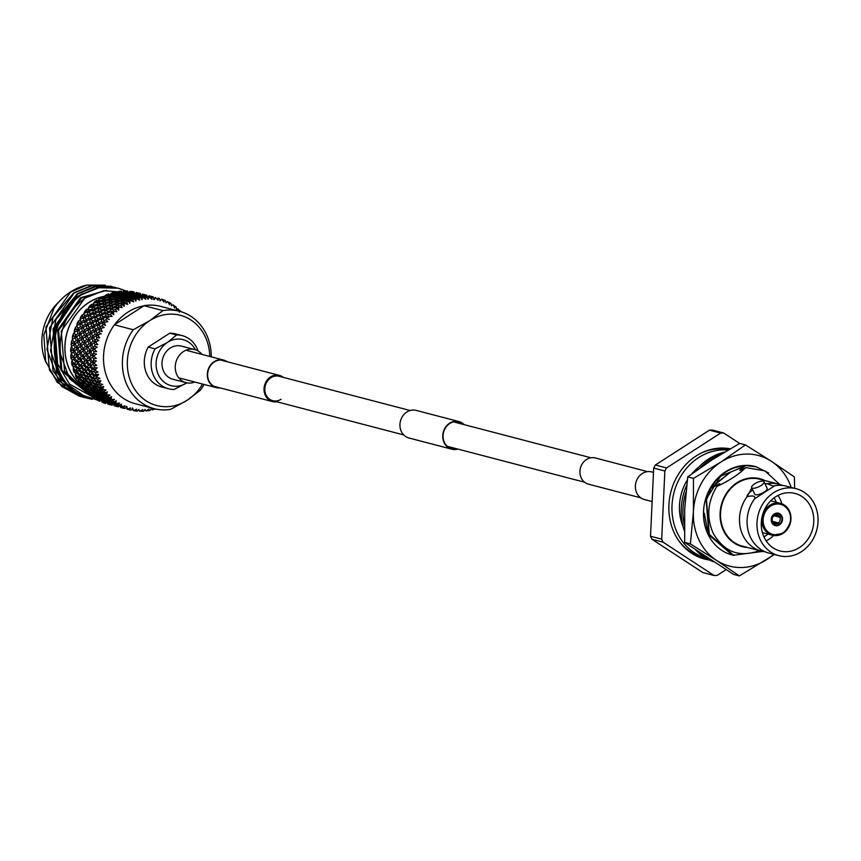 <?xml version="1.0" encoding="UTF-8"?>
<svg xmlns="http://www.w3.org/2000/svg" width="861" height="861" viewBox="0 0 861 861"><rect width="100%" height="100%" fill="white"/><g stroke="black" fill="none" stroke-linecap="round" stroke-linejoin="round"><path stroke-width="1.29" d="M647.569 471.634L595.317 457.966A13.539 11.85 104.6 0 0 586.459 459.526A13.539 11.85 104.6 0 0 579.98 473.152A13.539 11.85 104.6 0 0 588.472 484.162L640.724 497.819M283.312 377.366A13.539 11.85 104.6 0 0 279.405 375.396A13.539 11.85 104.6 0 0 270.548 376.957A13.539 11.85 104.6 0 0 264.069 390.582A13.539 11.85 104.6 0 0 272.56 401.592A13.539 11.85 104.6 0 0 276.93 401.796M410.094 410.503L279.168 376.289A12.624 11.053 104.6 0 0 270.914 377.731A12.624 11.053 104.6 0 0 264.876 390.442A12.624 11.053 104.6 0 0 272.786 400.709A12.624 11.053 104.6 0 0 281.041 399.267M201.958 354.409A17.102 14.971 104.6 0 0 194.694 349.577L181.423 346.1A17.102 14.971 104.6 0 0 170.23 348.07A17.102 14.971 104.6 0 0 162.04 365.29A17.102 14.971 104.6 0 0 172.77 379.206L186.041 382.671A17.102 14.971 104.6 0 0 194.747 382.015M194.694 349.577A17.102 14.971 104.6 0 0 183.501 351.536A17.102 14.971 104.6 0 0 175.31 368.756A17.102 14.971 104.6 0 0 186.041 382.671M457.083 448.882A13.905 12.172 -75.4 0 1 451.821 448.829A13.905 12.172 -75.4 0 1 444.394 442.436A13.905 12.172 -75.4 0 1 445.901 427.25A13.905 12.172 -75.4 0 1 458.859 421.922A13.905 12.172 -75.4 0 1 463.466 424.451M457.783 449.065A14.271 12.484 -75.4 0 1 451.734 449.184L408.921 437.991A14.271 12.484 -75.4 0 1 401.301 431.426A14.271 12.484 -75.4 0 1 402.851 415.852A14.271 12.484 -75.4 0 1 416.143 410.385L458.945 421.567A14.271 12.484 -75.4 0 1 464.165 424.634M451.734 449.184A14.271 12.484 -75.4 0 1 444.104 442.619A14.271 12.484 -75.4 0 1 445.654 427.045A14.271 12.484 -75.4 0 1 458.945 421.567M219.168 387.644A13.905 12.172 -75.4 0 1 216.391 387.289A13.905 12.172 -75.4 0 1 208.954 380.896A13.905 12.172 -75.4 0 1 210.461 365.721A13.905 12.172 -75.4 0 1 223.419 360.393A13.905 12.172 -75.4 0 1 226.012 361.448M220.298 387.934A14.271 12.484 -75.4 0 1 216.294 387.644A14.271 12.484 -75.4 0 1 208.663 381.079A14.271 12.484 -75.4 0 1 210.213 365.505A14.271 12.484 -75.4 0 1 223.516 360.038A14.271 12.484 -75.4 0 1 227.143 361.738M652.132 501.565L644.362 499.531A14.271 12.484 -75.4 0 1 636.731 492.966A14.271 12.484 -75.4 0 1 638.281 477.392A14.271 12.484 -75.4 0 1 651.583 471.914L653.477 472.42M159.059 298.38A57.622 50.433 104.6 0 0 157.972 298.11L159.059 298.38A57.622 50.433 104.6 0 1 159.403 298.466L160.221 300.823L161.674 299.144A57.622 50.433 104.6 0 1 161.793 299.187L163.913 302.039L164.02 299.994A57.622 50.433 104.6 0 1 165.387 300.554L165.979 302.889L167.54 301.554A57.622 50.433 104.6 0 1 167.658 301.608L169.466 304.633L169.768 302.728A57.622 50.433 104.6 0 1 171.038 303.481L171.404 305.763L173.05 304.783A57.622 50.433 104.6 0 1 173.158 304.859L174.654 308.001L175.106 306.279A57.622 50.433 104.6 0 1 176.279 307.216L176.419 309.411L178.109 308.798A57.622 50.433 104.6 0 1 178.216 308.895L179.368 312.102L179.971 310.584A57.622 50.433 104.6 0 1 181.014 311.682L181.014 311.714M155.658 297.626A57.622 50.433 104.6 0 0 155.529 297.605L158.069 300.285L157.972 298.11M153.183 297.26A57.622 50.433 104.6 0 0 151.719 297.11L149.201 296.69L153.161 297.099L154.237 299.606L155.497 297.508M149.34 296.97A57.622 50.433 104.6 0 0 149.211 296.959L152.02 299.37L151.719 297.11M146.822 296.948A57.622 50.433 104.6 0 0 145.337 297.002L142.818 296.765L142.818 296.119L146.822 296.615L148.114 299.241L149.201 296.69M142.948 297.196A57.622 50.433 104.6 0 0 142.818 297.217L145.864 299.327L145.337 297.002M140.429 297.54A57.622 50.433 104.6 0 0 138.955 297.809L136.436 297.745L136.425 296.819L140.429 297.023L141.947 299.757L142.818 296.765M136.576 298.336A57.622 50.433 104.6 0 0 136.447 298.369L139.708 300.155L138.955 297.809M134.101 299.025A57.622 50.433 104.6 0 0 132.648 299.488L130.162 299.596L130.108 298.401L134.079 298.336L135.834 301.135L136.447 298.369M130.334 300.349A57.622 50.433 104.6 0 0 130.215 300.392L133.649 301.845L132.648 299.488M127.934 301.372A57.622 50.433 104.6 0 0 126.535 302.039L124.102 302.319L123.973 300.855L127.869 300.511L129.882 303.341L130.162 299.596M124.318 303.212A57.622 50.433 104.6 0 0 124.199 303.276L127.762 304.353L126.535 302.039M122.025 304.557A57.622 50.433 104.6 0 0 120.701 305.407L118.334 305.838L118.097 304.127L121.907 303.535L122.025 304.557L124.167 306.365L124.199 303.276M118.614 306.871A57.622 50.433 104.6 0 0 118.506 306.957L122.165 307.657L120.701 305.407M116.472 308.529A57.622 50.433 104.6 0 0 115.245 309.551L112.963 310.121L112.597 308.184L116.278 307.355L116.472 308.529L118.786 310.143L118.506 306.957M113.318 311.284A57.622 50.433 104.6 0 0 113.221 311.381L116.935 311.693L115.245 309.551M111.37 313.21A57.622 50.433 104.6 0 0 110.251 314.394L108.066 315.094L107.539 312.941L111.08 311.908L111.37 313.21L113.835 314.609L113.221 311.381M108.518 316.364A57.622 50.433 104.6 0 0 108.432 316.482L112.145 316.396L110.251 314.394M106.775 318.538A57.622 50.433 104.6 0 0 105.795 319.861L103.729 320.679L103.019 318.344L106.377 317.117L106.775 318.538L109.315 319.517M107.539 312.941L108.432 316.482M104.289 322.046A57.622 50.433 104.6 0 0 104.203 322.175L107.894 321.713L105.795 319.861M102.782 324.436A57.622 50.433 104.6 0 0 101.953 325.867L100.016 326.782L99.101 324.296L102.265 322.907L102.782 324.436L105.483 325.361L104.203 322.175M100.683 328.235A57.622 50.433 104.6 0 0 100.619 328.364L104.224 327.535L101.953 325.867M99.456 330.796A57.622 50.433 104.6 0 0 98.778 332.324L96.981 333.315L95.851 330.71L98.8 329.182L99.456 330.796L102.222 331.463L100.619 328.364M97.777 334.832A57.622 50.433 104.6 0 0 97.723 334.972L101.211 333.788L98.778 332.324M96.83 337.523A57.622 50.433 104.6 0 0 96.324 339.126L94.667 340.17L93.311 337.469L96.034 335.844L96.83 337.523L99.65 337.932L97.723 334.972M95.603 341.731A57.622 50.433 104.6 0 0 95.571 341.882L98.886 340.353L96.324 339.126M94.958 344.518A57.622 50.433 104.6 0 0 94.635 346.154L93.128 347.241L91.524 344.486L94.01 342.786L94.958 344.518L97.799 344.658L95.571 341.882M94.204 348.823A57.622 50.433 104.6 0 0 94.183 348.974L97.304 347.155L94.635 346.154M93.871 351.654A57.622 50.433 104.6 0 0 93.731 353.322L92.385 354.409L90.523 351.632L92.762 349.91L93.871 351.654L96.69 351.536L94.183 348.974M93.591 356.002A57.622 50.433 104.6 0 0 93.591 356.153L96.486 354.065L93.731 353.322M93.569 358.833A57.622 50.433 104.6 0 0 93.623 360.49L92.439 361.577L90.33 358.811L92.31 357.089L93.569 358.833L96.357 358.467L93.591 356.153M93.784 363.159A57.622 50.433 104.6 0 0 93.795 363.299L96.432 360.974L93.623 360.49M94.086 365.947A57.622 50.433 104.6 0 0 94.312 367.572L93.289 368.616L90.932 365.903L92.654 364.225L94.086 365.947L96.798 365.322L93.795 363.299M94.775 370.165A57.622 50.433 104.6 0 0 94.807 370.305L97.153 367.787L94.312 367.572M95.388 372.867A57.622 50.433 104.6 0 0 95.797 374.427L94.925 375.418L92.331 372.791L93.806 371.188L95.388 372.867L98.014 372.017L94.807 370.305M96.561 376.914A57.622 50.433 104.6 0 0 96.604 377.053L98.638 374.384L95.797 374.427M97.465 379.486A57.622 50.433 104.6 0 0 98.057 380.971L97.325 381.886L94.495 379.378L95.743 377.882L97.465 379.486L99.962 378.42L96.604 377.053M99.09 383.317A57.622 50.433 104.6 0 0 99.123 383.382A57.622 50.433 104.6 0 0 99.155 383.436L100.855 380.67L98.057 380.971M143.852 305.827A50.207 43.943 104.6 0 0 114.621 324.672L144.067 305.687A50.304 44.029 -75.4 0 1 160.684 306.365L179.54 311.295A50.304 44.029 -75.4 0 1 211.279 356.841M75.467 373.986L76.016 373.179L75.424 373.287L75.639 376.128A57.622 50.433 104.6 0 0 76.209 377.387A57.622 50.433 104.6 0 0 76.812 378.625L78.814 379.131L78.749 382.166L80.762 383.662L80.213 384.458L82.279 384.587L82.548 387.654L84.679 389.032L84.26 389.71L86.358 389.473L86.111 390.388L87.445 387.945L86.681 390.281L90.071 392.315L89.512 393.251L86.068 391.271L86.681 390.281M73.163 367.787L74.649 366.183L77.167 368.831L75.768 370.413L73.163 367.787L73.928 366.829L73.314 366.894L73.25 369.66A57.622 50.433 104.6 0 0 74.121 372.329L76.016 373.179L75.337 374.374L76.575 372.878L79.341 375.418L78.168 376.881L75.337 374.374M71.872 360.845L71.614 362.847A57.622 50.433 104.6 0 0 72.184 365.634L73.928 366.829L73.293 367.572M71.226 353.925L70.774 355.808A57.622 50.433 104.6 0 0 71.022 358.671L72.572 360.178M71.355 346.908L70.742 348.64A57.622 50.433 104.6 0 0 70.656 351.546L71.99 353.344M72.281 339.901L71.506 341.473A57.622 50.433 104.6 0 0 71.097 344.368L71.452 345.864M73.971 333.024L73.056 334.402A57.622 50.433 104.6 0 0 72.335 337.243L72.485 338.868M76.392 326.394L75.37 327.546A57.622 50.433 104.6 0 0 74.347 330.29L74.283 332.023M80.46 320.066L78.416 321.024A57.622 50.433 104.6 0 0 77.103 323.618L76.823 325.436M84.238 314.33L82.139 314.932A57.622 50.433 104.6 0 0 80.557 317.343L80.051 319.194M88.382 307.937L91.912 306.893L92.385 308.981L88.909 310.089L88.382 307.937L88.597 309.121L86.498 309.357A57.622 50.433 104.6 0 0 84.658 311.542L83.926 313.415M93.44 303.169L97.121 302.351L97.444 304.224L93.806 305.117L93.44 303.169L93.462 304.525L91.395 304.396A57.622 50.433 104.6 0 0 89.35 306.322L88.091 308.776L89.544 312.489L87.219 312.102L87.865 314.383L84.572 315.675L83.861 313.339L87.219 312.102M98.94 299.122L102.75 298.53L102.943 300.166L99.176 300.833L98.94 299.122L98.767 300.618L96.776 300.123A57.622 50.433 104.6 0 0 94.549 301.759L92.999 304.148L95.926 314.157L93.601 313.77L94.247 316.052L90.954 317.343L90.244 315.008L93.601 313.77M104.805 295.84L108.712 295.506L108.809 296.884L104.945 297.303L104.805 295.84L104.429 297.465L102.545 296.604A57.622 50.433 104.6 0 0 100.167 297.938L98.348 300.22L102.308 315.826L99.994 315.449L100.629 317.72L97.336 319.011L96.636 316.676L99.994 315.449M110.951 293.397L114.922 293.321L114.954 294.44L111.004 294.591L110.951 293.397L110.348 295.097L108.615 293.902A57.622 50.433 104.6 0 0 106.129 294.892L104.041 297.034L107.754 314.136L105.462 313.598L106.021 315.783L102.631 316.977L102.018 314.739L105.462 313.598M110.326 294.839L112.963 310.121M117.268 291.804L121.272 292.019L121.272 292.848L117.279 292.729L117.268 291.804L116.439 293.569L114.89 292.062A57.622 50.433 104.6 0 0 112.328 292.697L114.9 292.697L116.579 295.065L118.334 305.838M116.418 293.375L116.579 295.065L114.922 293.321M123.661 291.115L127.665 291.599L127.665 292.159L123.661 291.761L123.661 291.115L122.606 292.901L121.272 291.093A57.622 50.433 104.6 0 0 118.678 291.384L121.272 291.556L122.714 293.967L123.919 304.794L124.102 302.319M122.585 292.762L122.714 293.967L121.272 292.019M130.022 291.319L134.025 292.363L130.022 291.319L128.741 293.095L127.654 291.04A57.622 50.433 104.6 0 0 125.071 290.953L127.665 291.309L128.881 293.73L129.882 303.341M128.719 293.031L129.236 292.331L128.526 292.643L128.881 293.73L127.665 291.599M134.37 292.944L133.961 291.901A57.622 50.433 104.6 0 0 131.41 291.427L133.972 291.965L134.52 293.31M79.46 383.306A49.389 43.233 -75.4 0 1 88.78 302.62A49.389 43.233 -75.4 0 1 102.05 296.873M102.846 296.69A49.389 43.233 -75.4 0 1 104.708 296.313M129.021 292.622L128.3 292.213M125.867 290.964L118.28 288.187L99.445 287.509L81.311 294.849C59.646 311.058 51.208 333.132 55.997 361.093A57.17 50.035 -75.4 0 0 78.028 393.649L97.293 400.053M118.28 288.187L97.304 287.746L80.88 294.742C47.409 314.513 44.438 374.772 78.028 393.649M116.267 287.703L95.883 286.584L77.738 293.924L53.081 328.837L56.568 371.93L68.998 388.44L86.423 398.03L92.321 399.321M114.707 287.262L94.118 286.724L77.307 293.805L55.857 319.668L50.551 350.825L60.7 379.583L87.585 398.342M112.705 286.767L92.31 285.648L74.175 292.988L49.518 327.901L53.005 370.994L65.425 387.504L82.85 397.093L85.583 397.793M111.144 286.326L91.137 285.669L73.745 292.88L52.995 317.182L46.957 349.544L58.688 380.734L84.012 397.416M80.45 396.48L57.246 382.338L45.665 361.222L43.846 334.918L54.049 308.077A57.17 50.035 104.6 0 1 70.408 292.008A57.17 50.035 104.6 0 1 86.896 285.088L70.602 292.062L45.945 326.976L49.432 370.069L61.863 386.578L79.287 396.157L82.021 396.867M80.008 396.372L81.806 396.803M86.896 285.088L105.322 285.163M104.73 296.206A49.507 43.33 104.6 0 0 102.62 296.625M102.427 296.668A49.507 43.33 104.6 0 0 88.737 302.534A49.507 43.33 104.6 0 0 79.686 383.662M122.94 292.191L103.611 290.706L84.862 298.186C66.652 311.714 58.516 330.344 60.453 354.097L69.483 378.582L88.457 393.918M195.425 349.792A23.785 20.815 104.6 0 0 167.551 342.366A23.785 20.815 104.6 0 0 158.37 374.718A23.785 20.815 104.6 0 0 186.643 382.941L174.148 389.441A27.444 24.022 -75.4 0 1 168.444 388.752A27.444 24.022 -75.4 0 1 155.055 348.866L167.551 342.366L176.613 334.972L169.768 333.185A27.444 24.022 -75.4 0 1 175.472 333.864L182.328 335.661A27.444 24.022 -75.4 0 1 198.084 350.997M176.613 334.972A27.444 24.022 -75.4 0 1 182.328 335.661M209.75 356.443A46.645 40.833 104.6 0 0 149.814 320.626L162.933 310.617L144.067 305.687M162.933 310.617A50.304 44.029 -75.4 0 1 179.54 311.295M204.068 384.447A50.304 44.029 -75.4 0 1 200.376 390.194L187.257 400.204A46.645 40.833 104.6 0 0 202.539 384.049M154.097 408.641A50.304 44.029 -75.4 0 1 133.272 329.741L149.814 320.626A46.645 40.833 104.6 0 0 131.808 384.092A46.645 40.833 104.6 0 0 187.257 400.204L170.715 409.319A50.304 44.029 -75.4 0 1 154.097 408.641L135.242 403.712A50.304 44.029 -75.4 0 1 114.405 324.812L114.621 324.672M71.614 362.847L73.174 364.59L72.184 365.634M75.779 361.943L74.132 363.6L71.775 360.899L73.497 359.22L75.779 361.943L78.964 361.857L76.79 360.942L74.563 358.208L76.414 356.497L78.566 359.252L76.79 360.942M81.558 356.519L79.653 358.23L77.555 355.475L79.535 353.753L81.558 356.519L84.776 356.691L82.731 355.496L80.751 352.719L82.85 350.997L84.755 353.774L82.731 355.496M88.134 351.008L85.992 352.741L84.141 349.964L86.369 348.242L88.134 351.008L91.352 351.439L87.736 347.209L90.082 345.498L91.74 348.264L89.458 349.986M91.74 348.264L94.936 348.813L93.128 347.241M89.135 343.862L86.746 345.562L85.142 342.818L87.618 341.117L89.135 343.862L92.31 344.54L90.082 345.498M85.347 346.596L83.076 348.318L81.354 345.541L83.7 343.83L85.347 346.596L88.543 347.144L86.369 348.242M84.755 353.774L87.962 354.065L85.992 352.741M81.752 349.34L79.599 351.073L77.748 348.296L79.976 346.574L81.752 349.34L84.97 349.76L82.85 350.997M78.362 352.095L76.338 353.828L74.369 351.051L76.468 349.329L78.362 352.095L81.58 352.397L79.535 353.753M78.566 359.252L81.773 359.285L79.653 358.23M75.165 354.85L73.271 356.562L71.172 353.806L73.142 352.084L75.165 354.85L78.383 355.012L76.414 356.497M70.774 355.808L72.173 357.584L75.391 357.616L73.497 359.22M73.174 364.59L76.349 364.375L74.132 363.6M72.173 357.584L71.022 358.671M93.128 341.16L90.609 342.85L89.124 340.117L91.729 338.448L93.128 341.16L96.271 341.968L94.667 340.17M90.922 336.845L88.285 338.491L86.929 335.801L89.641 334.176L90.922 336.845L94.032 337.77L91.729 338.448M92.31 344.54L90.609 342.85M86.746 339.492L84.227 341.182L82.742 338.448L85.347 336.78L86.746 339.492L89.888 340.299L87.618 341.117M88.543 347.144L86.746 345.562M82.753 342.194L80.353 343.894L78.749 341.139L81.225 339.449L82.753 342.194L85.928 342.872L83.7 343.83M84.97 349.76L83.076 348.318M78.964 344.917L76.683 346.639L74.961 343.873L77.318 342.161L78.964 344.917L82.15 345.476L79.976 346.574M81.58 352.397L79.599 351.073M75.37 347.672L73.217 349.405L71.366 346.628L73.594 344.906L75.37 347.672L78.577 348.092L76.468 349.329M78.383 355.012L76.338 353.828M70.742 348.64L71.98 350.427L75.187 350.728L73.142 352.084M75.391 357.616L73.271 356.562M71.98 350.427L70.656 351.546M95.291 334.262L92.536 335.876L91.288 333.218L94.129 331.636L95.291 334.262L98.358 335.316L96.981 333.315M93.462 330.086L90.588 331.646L89.469 329.042L92.407 327.514L93.462 330.086L96.475 331.259L94.129 331.636M94.032 337.77L92.536 335.876M88.909 332.594L86.154 334.208L84.905 331.55L87.747 329.967L88.909 332.594L91.976 333.648L89.641 334.176M89.888 340.299L88.285 338.491M84.539 335.177L81.892 336.823L80.536 334.133L83.248 332.507L84.539 335.177L87.65 336.102L85.347 336.78M85.928 342.872L84.227 341.182M80.353 337.824L77.834 339.503L76.36 336.78L78.954 335.112L80.353 337.824L83.495 338.631L81.225 339.449M82.15 345.476L80.353 343.894M76.371 340.525L73.971 342.226L72.367 339.471L74.842 337.781L76.371 340.525L79.535 341.204L77.318 342.161M78.577 348.092L76.683 346.639M71.506 341.473L72.572 343.248L75.768 343.808L73.594 344.906M75.187 350.728L73.217 349.405M72.572 343.248L71.097 344.368M98.197 327.664L95.205 329.16L94.193 326.62L97.25 325.146L98.197 327.664L101.157 328.956L100.016 326.782M96.712 323.671L93.623 325.114L92.719 322.627L95.872 321.228L96.712 323.671L99.618 325.071L97.25 325.146M96.475 331.259L95.205 329.16M91.815 325.996L88.823 327.492L87.811 324.941L90.868 323.478L91.815 325.996L94.775 327.277L92.407 327.514M91.976 333.648L90.588 331.646M87.079 328.418L84.195 329.978L83.076 327.363L86.014 325.835L87.079 328.418L90.093 329.591L87.747 329.967M87.65 336.102L86.154 334.208M82.516 330.925L79.761 332.529L78.523 329.881L81.354 328.299L82.516 330.925L85.583 331.969L83.248 332.507M83.495 338.631L81.892 336.823M78.157 333.508L75.51 335.155L74.154 332.464L76.866 330.839L78.157 333.508L81.257 334.434L78.954 335.112M79.535 341.204L77.834 339.503M73.056 334.402L73.971 336.156L77.113 336.963L74.842 337.781M75.768 343.808L73.971 342.226M73.971 336.156L72.335 337.243M101.792 321.465L98.595 322.832L97.788 320.421L101.049 319.108L101.792 321.465L104.622 322.983L103.729 320.679M100.629 317.72L103.395 319.334L101.049 319.108M99.618 325.071L98.595 322.832M95.41 319.797L92.213 321.164L91.406 318.753L94.667 317.44L95.41 319.797L98.24 321.314L95.872 321.228M94.775 327.277L93.623 325.114M90.33 322.003L87.241 323.445L86.326 320.959L89.49 319.56L90.33 322.003L93.236 323.402L90.868 323.478M90.093 329.591L88.823 327.492M85.422 324.317L82.441 325.824L81.429 323.273L84.475 321.81L85.422 324.317L88.382 325.609L86.014 325.835M85.583 331.969L84.195 329.978M80.686 326.739L77.813 328.31L76.694 325.695L79.632 324.166L80.686 326.739L83.711 327.912L81.354 328.299M81.257 334.434L79.761 332.529M75.37 327.546L76.134 329.257L79.201 330.301L76.866 330.839M77.113 336.963L75.51 335.155M76.134 329.257L74.347 330.29M106.021 315.783L108.701 317.494L107.991 314.803M106.377 317.117L108.701 317.494L108.486 316.697M103.395 319.334L102.631 316.977M98.24 321.314L97.336 319.011M94.247 316.052L97.013 317.666L94.667 317.44M93.236 323.402L92.213 321.164M89.017 318.129L85.82 319.496L85.024 317.085L88.274 315.772L89.017 318.129L91.847 319.646L89.49 319.56M88.382 325.609L87.241 323.445M83.947 320.335L80.848 321.777L79.944 319.291L83.108 317.892L83.947 320.335L86.843 321.734L84.475 321.81M83.711 327.912L82.441 325.824M78.416 321.024L79.04 322.649L81.999 323.94L79.632 324.166M79.201 330.301L77.813 328.31M79.04 322.649L77.103 323.618M99.628 314.114L96.249 315.309L95.636 313.07L99.08 311.93L99.628 314.114L102.308 315.826M102.018 314.739L101.157 311.273L104.687 310.24L105.15 312.317L101.684 313.426L101.544 312.887M110.821 310.692L107.259 311.693L106.818 309.648L110.423 308.712L110.821 310.692L113.329 312.586L113.835 314.609M112.597 308.184L112.63 309.54L110.423 308.712M106.818 309.648L106.936 310.918L104.687 310.24M105.15 312.317L107.754 314.136L107.259 311.693M101.157 311.273L101.372 312.468L99.08 311.93M97.013 317.666L96.249 315.309M91.847 319.646L90.954 317.343M87.865 314.383L90.62 315.998L88.274 315.772M86.843 321.734L85.82 319.496M82.139 314.932L82.634 316.461L85.465 317.978L83.108 317.892M81.999 323.94L80.848 321.777M82.634 316.461L80.557 317.343M93.246 312.446L89.856 313.641L89.253 311.402L92.687 310.261L93.246 312.446L95.915 314.125M98.767 310.649L95.216 311.434L95.356 311.994L94.764 309.605L98.294 308.561L98.767 310.649L101.372 312.468L100.425 307.98L104.041 307.043L104.429 309.024L100.877 310.025M110.208 307.56L106.57 308.453L106.215 306.516L109.885 305.687L110.208 307.56L112.63 309.54L112.102 305.224L115.848 304.514L116.106 306.268L112.404 307.054M118.097 304.127L117.935 305.633L115.848 304.514M116.106 306.268L118.431 308.335L118.786 310.143M112.102 305.224L112.038 306.656L109.885 305.687M106.215 306.516L106.247 307.872L104.041 307.043M104.429 309.024L106.936 310.918L106.57 308.453M100.425 307.98L100.554 309.25L98.294 308.561M94.764 309.605L94.979 310.789L92.687 310.261M95.636 313.07L95.356 311.994M90.62 315.998L89.856 313.641M85.465 317.978L84.572 315.675M86.498 309.357L86.864 310.778L84.658 311.542M89.253 311.402L88.834 309.809M98.036 307.355L94.484 308.356L94.043 306.312L97.648 305.375L98.036 307.355L100.554 309.25L99.822 304.848L103.503 304.019L103.826 305.892L100.188 306.785M109.724 304.6L106.011 305.386L105.72 303.556L109.465 302.846L109.724 304.6L112.038 306.656L111.715 302.459L115.514 301.867L115.708 303.502L111.952 304.17M121.799 302.598L117.979 303.147L117.796 301.554L121.659 301.092L124.167 306.365M123.973 300.855L123.586 302.469L121.659 301.092M117.796 301.554L117.526 303.115L115.514 301.867M115.708 303.502L117.935 305.633L117.979 303.147M111.715 302.459L111.553 303.965L109.465 302.846M105.72 303.556L105.645 304.988L103.503 304.019M103.826 305.892L106.247 307.872L106.011 305.386M99.822 304.848L99.854 306.204L97.648 305.375M94.043 306.312L94.172 307.581L91.912 306.893M92.385 308.981L94.979 310.789L94.484 308.356M86.864 310.778L89.544 312.489M91.395 304.396L91.653 305.687L89.35 306.322M103.331 302.932L99.628 303.718L99.338 301.888L103.072 301.178L103.331 302.932L105.645 304.988L105.322 300.79L109.132 300.198L109.325 301.834L105.559 302.502M115.417 300.93L111.596 301.479L111.413 299.886L115.277 299.424L115.417 300.93L117.526 303.115L117.591 299.187L121.476 298.842L121.584 300.231L117.709 300.64M127.815 299.736L123.909 300.015L123.812 298.681L127.751 298.476L127.815 299.736L129.72 302.017L127.869 300.511M130.108 298.401L129.516 300.102L127.751 298.476M123.812 298.681L123.327 300.349L121.476 298.842M121.584 300.231L123.586 302.469L123.909 300.015M117.591 299.187L117.204 300.801L115.277 299.424M111.413 299.886L111.144 301.447L109.132 300.198M109.325 301.834L111.553 303.965L111.596 301.479M105.322 300.79L105.16 302.297L103.072 301.178M99.338 301.888L99.263 303.32L97.121 302.351M97.444 304.224L99.854 306.204L99.628 303.718M91.653 305.687L94.172 307.581L93.806 305.117M96.776 300.123L96.949 301.264L94.549 301.759M109.024 299.262L105.203 299.8L105.031 298.218L108.884 297.755L109.024 299.262L111.144 301.447L111.198 297.508L115.094 297.174L115.202 298.563L111.327 298.971M121.433 298.057L117.526 298.347L117.43 297.013L121.369 296.808L121.433 298.057L123.327 300.349L123.726 296.733L127.686 296.658L127.719 297.777L123.78 297.928M134.058 297.712L130.086 297.723L130.054 296.658L134.047 296.733L135.737 300.069L136.436 297.745M136.425 296.819L135.597 298.573L135.834 301.135M136.425 295.517L140.429 295.872L140.429 296.561L136.425 296.302L136.425 295.517L135.597 298.573L134.047 296.733M130.054 296.658L129.344 298.401L127.686 296.658M127.719 297.777L129.516 300.102L130.086 297.723M123.726 296.733L123.123 298.433L121.369 296.808M117.43 297.013L116.945 298.681L115.094 297.174M115.202 298.563L117.204 300.801L117.526 298.347M111.198 297.508L110.821 299.133L108.884 297.755M105.031 298.218L104.762 299.779L102.75 298.53M102.943 300.166L105.16 302.297L105.203 299.8M96.949 301.264L99.263 303.32L99.176 300.833M93.375 304.105L93.375 303.556M102.545 296.604L102.642 297.594L100.167 297.938M115.04 296.388L111.134 296.679L111.047 295.345L114.976 295.14L115.04 296.388L116.945 298.681L117.333 295.065L121.304 294.989L121.336 296.109L117.387 296.259M127.676 296.044L123.704 296.055L123.672 294.989L127.665 295.065L129.344 298.401L130.043 295.151L134.036 295.355L134.036 296.195L130.054 296.066M142.818 296.119L141.764 297.906L141.947 299.757M142.818 295.269L146.822 296.324L142.818 295.269L141.764 297.906L140.429 295.872M140.429 296.561L141.871 298.971L140.429 297.023M134.036 296.195L135.597 298.573L136.425 296.302M136.436 294.451L140.429 294.936L140.429 295.495L136.425 295.097L136.436 294.451L135.489 297.303L134.036 295.355M130.043 295.151L129.215 296.905L127.665 295.065M123.672 294.989L122.962 296.733L121.304 294.989M121.336 296.109L123.123 298.433L123.704 296.055M117.333 295.065L116.741 296.765L114.976 295.14M111.047 295.345L110.563 297.013L108.712 295.506M108.809 296.884L110.821 299.133L111.134 296.679M102.642 297.594L104.762 299.779L104.945 297.303M98.714 300.252L98.789 299.65M108.615 293.902L108.658 294.72L106.129 294.892M121.283 294.365L117.311 294.387L117.29 293.321L121.272 293.397L122.962 296.733L123.65 293.472L127.654 293.687L127.654 294.527L123.661 294.397M134.036 294.892L130.043 294.634L130.043 293.849L134.047 294.204L135.489 297.303L136.425 295.097M149.19 296.324L147.898 298.11L148.114 299.241M149.136 295.936L153.14 296.98L149.136 295.936L147.898 298.11L146.811 295.904M146.822 296.324L148.038 298.735L146.822 296.615M140.429 295.495L141.764 297.906L142.818 295.775M142.808 294.656L146.8 295.7L142.808 294.656L141.645 297.067L140.429 294.936M136.436 293.601L140.429 294.656L136.436 293.601L135.381 296.238L134.047 294.204M130.043 293.849L129.096 295.635L127.654 293.687M127.654 294.527L129.215 296.905L130.043 294.634M123.65 293.472L122.832 295.237L121.272 293.397M117.29 293.321L116.579 295.065L117.279 292.729M114.954 294.44L116.741 296.765L117.311 294.387M108.658 294.72L110.563 297.013L111.004 294.591M104.385 297.153L104.547 296.507M114.89 292.062L114.9 292.697M127.654 293.224L123.65 292.966L123.661 292.18L127.654 292.536L129.096 295.635L130.043 292.783L134.047 293.267L134.047 293.827L130.043 293.429M153.086 296.841L153.689 298.336M155.378 297.422L153.538 299.23M146.8 295.7L147.898 298.11L149.168 296.152M153.043 296.808L149.104 295.84L147.737 297.702L146.768 295.431M140.429 294.656L141.645 297.067L142.818 295.022M142.754 294.258L146.747 295.312L142.754 294.258L141.516 296.442L140.429 294.236M134.047 293.827L135.381 296.238L136.436 294.107M136.415 292.988L140.418 294.031L136.415 292.988L135.263 295.398L134.047 293.267M130.043 292.783L128.989 294.57L127.654 292.536M123.661 292.18L122.714 293.967L123.661 291.761M121.272 292.848L122.832 295.237L123.65 292.966M134.047 292.977L130.043 292.439L134.036 292.568L135.263 295.398L136.425 293.343M140.386 293.762L141.355 296.033L142.722 294.171L146.661 295.14L147.371 296.819M149.104 295.84L153.021 296.797M164.02 299.994L161.588 299.219L160.049 300.866L161.664 299.154M159.963 300.866L161.588 299.219M148.996 295.753L147.005 297.691M140.418 294.031L141.516 296.442L142.786 294.484M136.361 292.589L140.365 293.633L136.361 292.589L135.134 294.774L134.036 292.568M130.043 291.933L128.881 293.73L130.043 291.675M127.665 292.159L128.989 294.57L130.043 292.439M134.004 292.094L134.973 294.365L136.339 292.503L140.268 293.472L140.903 294.979M142.722 294.171L146.639 295.129M169.768 302.728L167.4 301.802M142.603 294.085L140.795 295.861M134.025 292.363L135.134 294.774L136.404 292.815M136.339 292.503L140.257 293.461M175.106 306.279L172.824 305.192M136.264 292.417L135.328 293.483M179.971 310.584L177.786 309.347M152.386 409.276L154.883 409.244A57.622 50.433 104.6 0 0 155.626 409.007M146.036 410.579L148.555 410.719A57.622 50.433 104.6 0 0 150.029 410.46L151.202 408.609L152.397 409.933A57.622 50.433 104.6 0 0 152.537 409.901L154.001 408.62M139.643 410.998L142.162 411.31A57.622 50.433 104.6 0 0 143.647 411.257L145.046 409.438L146.036 411.063A57.622 50.433 104.6 0 0 146.166 411.052L148.975 409.007L148.555 410.719M135.801 410.998L136.684 409.169L133.455 410.654A57.622 50.433 104.6 0 1 133.326 410.632L132.723 408.34L133.304 410.503L135.801 410.998A57.622 50.433 104.6 0 0 137.265 411.16L138.901 409.395L139.643 411.3A57.622 50.433 104.6 0 0 139.773 411.3L142.808 409.524L142.162 411.31M127.18 409.083L127.191 409.072A57.622 50.433 104.6 0 0 127.31 409.115L126.804 406.844L127.116 409.126L129.581 409.793A57.622 50.433 104.6 0 0 129.914 409.89L127.03 409.126L126.545 406.866L127.03 409.104M129.914 409.89A57.622 50.433 104.6 0 0 131.001 410.159L132.852 408.491L133.326 410.632M126.201 406.338L126.793 408.405M120.788 407.404L124.791 408.458L120.788 407.404L120.411 405.176L120.734 407.457L124.651 408.501L120.658 407.468L120.163 405.197L120.605 407.425M126.976 406.747L124.867 408.383L121.197 406.866L123.597 407.705A57.622 50.433 104.6 0 0 124.953 408.265L124.694 408.512M121.014 407.145L120.744 404.95L120.917 407.264M124.791 408.458L125.34 408.006M119.819 404.692L120.454 406.898M114.405 405.735L118.409 406.79L114.405 405.735L114.029 403.508L114.341 405.779L118.269 406.833L114.265 405.8L113.77 403.529L114.212 405.757M119.098 406.22L118.312 406.844M118.624 406.521L114.804 405.197L118.624 406.521L120.744 404.95L118.732 406.36L115.159 404.584L118.732 406.36M119.216 405.531L115.309 404.304L115.611 403.777L117.935 404.778A57.622 50.433 104.6 0 0 119.216 405.531L121.444 404.143L121.326 406.65A57.622 50.433 104.6 0 0 121.444 406.715L121.326 406.65M115.309 404.304L115.245 402.216L115.159 404.584M118.926 406.037L121.143 404.519L119.066 405.811M114.922 404.993L114.761 402.851L114.804 405.197M114.631 405.477L114.352 403.282L114.535 405.596M120.594 405.068L118.484 406.715M113.415 402.991L114.061 405.197M108.023 404.067L112.016 405.111L108.023 404.067L107.647 401.839L107.959 404.11L111.876 405.165L107.873 404.121L107.55 402.722M112.242 404.853L108.238 403.809L112.242 404.853L114.352 403.282L112.339 404.692L108.777 402.916L112.339 404.692M112.92 403.68L108.927 402.636L109.218 402.109L112.92 403.68L115.245 402.216L113.092 403.378L109.422 401.753L109.777 401.097L113.426 402.797L113.092 403.378M113.878 401.979L110.025 400.666L110.466 399.891L112.705 401.054A57.622 50.433 104.6 0 0 113.878 401.979L116.267 400.763L115.815 403.4A57.622 50.433 104.6 0 0 115.934 403.475L115.815 403.4M110.025 400.666L110.143 398.708L109.777 401.097M113.426 402.797L115.837 401.387L113.63 402.41M109.422 401.753L109.444 399.719L109.218 402.109M108.927 402.636L108.863 400.548L108.777 402.916M112.543 404.369L114.761 402.851L112.673 404.143M108.54 403.325L108.368 401.183L108.411 403.529M108.238 403.809L107.969 401.613L108.152 403.927M114.222 403.389L112.091 405.047M105.569 403.497A57.622 50.433 104.6 0 1 103.126 402.69L105.699 403.4L102.028 401.861L106.172 403.002M106.151 402.7L102.158 401.656L106.151 402.7L108.368 401.183L106.28 402.464L102.534 400.968L102.836 400.44L106.28 402.464M107.033 401.129L106.71 401.71L103.029 400.085L103.395 399.429L107.033 401.129L109.444 399.719L107.248 400.742L103.643 398.998L104.073 398.223L107.636 400.042L107.248 400.742M108.368 398.772L107.894 399.59L104.364 397.728L104.891 396.846L108.368 398.772L110.961 397.513L108.669 398.256L105.225 396.286L105.838 395.285L107.969 396.577A57.622 50.433 104.6 0 0 109.013 397.674L108.669 398.256M105.225 396.286L105.516 394.478L104.891 396.846M104.364 397.728L104.579 395.845L104.073 398.223M107.636 400.042L110.143 398.708L107.894 399.59M103.643 398.998L103.761 397.039L103.395 399.429M103.029 400.085L103.062 398.051L102.836 400.44M106.538 402.012L108.863 400.548L106.71 401.71M102.534 400.968L102.47 398.88L102.384 401.248M102.158 401.656L101.985 399.515L102.028 401.861M105.86 403.185L107.969 401.613L105.957 403.023M101.856 402.13L101.576 399.945L101.641 400.849L101.576 399.945L99.628 401.248L101.985 399.515L99.898 400.795L96.152 399.3L96.454 398.772L99.898 400.795M107.819 401.732L105.634 403.454M99.628 401.248A57.622 50.433 104.6 0 1 97.325 400.107L99.768 401.032M100.64 399.461L100.328 400.031L96.647 398.417L97.013 397.76L100.64 399.461L103.062 398.051L100.855 399.073L97.25 397.33L97.691 396.555L101.254 398.374L100.855 399.073M101.975 397.104L101.512 397.922L97.982 396.06L98.509 395.177L101.975 397.104L104.579 395.845L102.287 396.587L98.843 394.618L99.445 393.617L102.836 395.662L102.287 396.587M103.847 394.037L103.191 395.07L99.844 392.993L100.543 391.895L103.847 394.037L106.603 392.95L104.256 393.391L100.995 391.217L101.802 390.022L103.804 391.443A57.622 50.433 104.6 0 0 104.719 392.691L104.256 393.391M100.995 391.217L100.543 391.895M99.844 392.993L100.21 391.281L99.445 393.617M102.836 395.662L105.516 394.478L103.191 395.07M98.843 394.618L99.133 392.81L98.509 395.177M97.982 396.06L98.186 394.177L97.691 396.555M101.254 398.374L103.761 397.039L101.512 397.922M97.25 397.33L97.368 395.371L97.013 397.76M96.647 398.417L96.68 396.383L96.454 398.772M100.156 400.343L102.47 398.88L100.328 400.031M96.152 399.3L96.088 397.212L96.045 398.137L96.088 397.212L94.043 398.169L96.68 396.383L94.473 397.405L90.868 395.662L91.309 394.887L94.861 396.706L94.473 397.405M101.533 399.988L106.603 392.95L105.838 395.285M94.043 398.169A57.622 50.433 104.6 0 1 91.901 396.695L94.258 397.793M95.593 395.436L95.119 396.254L91.6 394.392L92.116 393.509L95.593 395.436L98.186 394.177L95.894 394.919L92.45 392.939L93.063 391.949L96.454 393.994L95.894 394.919M97.454 392.368L96.809 393.402L93.451 391.325L94.161 390.227L97.454 392.368L100.21 391.281L97.863 391.723L94.613 389.549L95.41 388.354L98.606 390.593L97.863 391.723M99.919 388.666L99.08 389.893L95.915 387.622L96.83 386.341L99.919 388.666L102.825 387.762L100.457 387.913L97.401 385.556L98.412 384.189L100.285 385.717A57.622 50.433 104.6 0 0 101.049 387.084L100.457 387.913M97.401 385.556L96.83 386.341M95.915 387.622L95.41 388.354M98.606 390.593L101.437 389.592L99.08 389.893M94.613 389.549L94.161 390.227M93.451 391.325L93.827 389.613L93.063 391.949M96.454 393.994L99.133 392.81L96.809 393.402M92.45 392.939L92.751 391.142L92.116 393.509M91.6 394.392L91.804 392.508L91.309 394.887M94.861 396.706L97.368 395.371L95.119 396.254M90.868 395.662L90.986 393.703L90.835 394.629L90.986 393.703L88.898 394.306L91.804 392.508L89.512 393.251M96.012 397.308L102.825 387.762L101.802 390.022M88.898 394.306A57.622 50.433 104.6 0 1 86.95 392.53L89.21 393.768M91.062 390.7L90.427 391.733L87.069 389.656L87.768 388.559L91.062 390.7L93.827 389.613L91.481 390.055L88.22 387.88L89.027 386.686L92.224 388.924L91.481 390.055M93.537 386.998L92.697 388.225L89.533 385.954L90.448 384.673L93.537 386.998L96.432 386.094L94.064 386.234L91.018 383.888L92.03 382.521L95.011 384.932L94.064 386.234M96.669 382.736L95.603 384.124L92.665 381.692L93.784 380.261L96.669 382.736L99.682 382.047L97.325 381.886M94.495 379.378L93.784 380.261M92.665 381.692L92.03 382.521M95.011 384.932L97.971 384.135L95.603 384.124M91.018 383.888L90.448 384.673M89.533 385.954L89.027 386.686M92.224 388.924L95.054 387.924L92.697 388.225M88.22 387.88L87.768 388.559M87.069 389.656L87.445 387.945L85.099 388.386L81.838 386.212L82.645 385.018L85.842 387.256L85.099 388.386M90.071 392.315L92.751 391.142L90.427 391.733M86.068 391.271L86.218 389.678M90.879 393.854L98.412 384.189M82.548 387.654A57.622 50.433 104.6 0 0 84.26 389.71M87.144 385.33L86.304 386.546L83.151 384.286L84.055 383.005L87.144 385.33L90.05 384.426L87.682 384.566L84.626 382.209L85.637 380.853L88.629 383.263L87.682 384.566M90.276 381.068L89.221 382.456L86.283 380.024L87.402 378.592L90.276 381.068L93.289 380.379L90.943 380.218L88.113 377.71L89.35 376.214L92.105 378.754L90.943 380.218M94.129 376.343L92.837 377.871L90.125 375.299L91.481 373.739L94.129 376.343L97.239 375.891L94.925 375.418M92.331 372.791L91.481 373.739M90.125 375.299L89.35 376.214M92.105 378.754L95.173 378.183L92.837 377.871M88.113 377.71L87.402 378.592M86.283 380.024L85.637 380.853M88.629 383.263L91.589 382.467L89.221 382.456M84.626 382.209L84.055 383.005M83.151 384.286L82.645 385.018M85.842 387.256L88.672 386.255L86.304 386.546M81.838 386.212L83.668 382.758L81.3 382.897L78.243 380.54L79.255 379.184L82.247 381.595L81.3 382.897M84.679 389.032L87.445 387.945L95.743 377.882M78.749 382.166A57.622 50.433 104.6 0 0 80.213 384.458M83.894 379.4L82.839 380.788L79.89 378.356L81.02 376.914L83.894 379.4L86.907 378.711L84.55 378.549L81.72 376.042L82.957 374.546L85.723 377.086L84.55 378.549M87.736 374.675L86.455 376.203L83.732 373.631L85.099 372.07L87.736 374.675L90.846 374.223L88.532 373.749L85.949 371.123L87.424 369.52L89.942 372.167L88.532 373.749M92.342 369.595L90.814 371.22L88.339 368.551L89.942 366.894L92.342 369.595L95.517 369.38L93.289 368.616M90.954 365.925L89.942 366.894M88.339 368.551L87.424 369.52M89.942 372.167L93.085 371.834L90.814 371.22M85.949 371.123L85.099 372.07M83.732 373.631L82.957 374.546M85.723 377.086L88.791 376.515L86.455 376.203M81.72 376.042L81.02 376.914M79.89 378.356L79.255 379.184M82.247 381.595L85.196 380.799L82.839 380.788M78.243 380.54L80.525 377.043L78.168 376.881M80.762 383.662L83.668 382.758L93.806 371.188M82.096 384.835L81.924 385.48M75.639 376.128L77.501 377.731L76.812 378.625M81.343 373.007L80.062 374.524L77.35 371.963L78.706 370.402L81.343 373.007L84.453 372.544L82.15 372.081L79.556 369.455L81.031 367.851L83.56 370.499L82.15 372.081M85.949 367.927L84.432 369.552L81.956 366.883L83.56 365.225L85.949 367.927L89.124 367.712L86.896 366.937L84.55 364.235L86.272 362.556L88.543 365.279L86.896 366.937M91.341 362.589L89.566 364.278L87.338 361.545L89.189 359.833L91.341 362.589L94.549 362.621L92.439 361.577M89.189 359.833L91.158 358.359L87.94 358.187L86.046 359.898L83.947 357.143L85.917 355.421L87.94 358.187M86.272 362.556L88.156 360.953L84.948 360.92L83.183 362.61L80.945 359.876L82.807 358.165L84.948 360.92M88.543 365.279L91.74 365.193L89.566 364.278M83.56 365.225L84.572 364.257M81.031 367.851L81.956 366.883M83.56 370.499L86.703 370.165L84.432 369.552M78.706 370.402L79.556 369.455M76.575 372.878L77.35 371.963M79.341 375.418L82.398 374.847L80.062 374.524M77.501 377.731L80.525 377.043L89.673 367.173M78.588 379.41L78.362 379.981M107.647 401.839L110.961 397.513L110.768 399.375A57.622 50.433 104.6 0 0 110.875 399.461L111.553 396.663L109.013 397.674M75.736 373.491L78.071 370.876L74.961 371.339L74.121 372.329M106.237 394.661L106.258 394.629A57.622 50.433 104.6 0 0 106.344 394.736L107.367 391.895L104.719 392.691M75.768 370.413L78.071 370.876L80.31 368.497L77.167 368.831M75.564 365.215L77.167 363.557L79.567 366.259L78.039 367.873L75.564 365.215L76.349 364.375L74.649 366.183M102.308 389.29L102.341 389.247A57.622 50.433 104.6 0 0 102.416 389.366L103.783 386.535L101.049 387.084M78.039 367.873L80.31 368.497L82.731 366.043L79.567 366.259M78.157 362.567L79.879 360.888L82.161 363.611L80.514 365.268L78.157 362.567M83.183 362.61L85.357 363.525L82.161 363.611M80.514 365.268L82.731 366.043L83.356 365.43M86.046 359.898L88.156 360.953M87.133 354.398L89.232 352.666L91.137 355.442L89.113 357.164L87.133 354.398M92.31 357.089L94.355 355.733L91.137 355.442M89.113 357.164L91.158 358.359M92.385 354.409L94.355 355.733M73.25 369.66L74.961 371.339M80.719 384.576A49.507 43.33 104.6 0 0 81.956 385.588M89.253 394.23L90.922 394.833M91.761 396.426L69.504 384.114L55.997 361.093M59.022 301.759A49.389 43.233 104.6 0 0 46.128 362.75M81.935 385.437A49.389 43.233 -75.4 0 1 80.945 384.619M82.731 293.579L76.963 296.819L54.125 329.214L57.386 369.186L61.605 376.354M106.753 290.329L80.525 297.755L57.687 330.14L60.959 370.112L89.748 394.629M84.679 298.315L61.26 331.076L64.521 371.048L88.543 393.994M89.189 394.241L90.922 394.855M76.134 298.24L55.018 329.44L57.988 368.809M104.977 290.512L81.418 297.992L58.58 330.376L61.852 370.348L90.642 394.855M100.285 385.717L102.642 384.447L99.155 383.436M102.341 389.247L103.783 386.535M103.804 391.443L105.989 390.011L102.416 389.366M106.258 394.629L107.367 391.895M107.969 396.577L109.96 395.005L106.344 394.736M112.705 401.054L114.491 399.353L110.875 399.461M117.935 404.778L119.518 403.002L115.934 403.475M123.597 407.705L124.942 405.875L121.444 406.715M127.191 409.072L126.997 406.726L124.953 408.265M129.581 409.793L130.7 407.942L127.31 409.115M153.161 297.099L154.237 299.606M136.447 298.336L135.737 300.069L134.079 298.336M124.188 303.223L123.919 304.794L121.907 303.535M118.495 306.893L118.431 308.335L116.278 307.355M113.2 311.316L113.329 312.586L111.08 311.908M104.622 322.983L102.265 322.907M101.157 328.956L98.8 329.182M98.358 335.316L96.034 335.844M96.271 341.968L94.01 342.786M94.936 348.813L92.762 349.91M91.352 351.439L89.232 352.666M94.549 362.621L92.654 364.225M87.962 354.065L85.917 355.421M94.732 370.219L97.153 367.787M84.776 356.691L82.807 358.165M96.518 376.967L98.638 374.384M81.773 359.285L79.879 360.888M99.058 383.36L100.855 380.67M78.964 361.857L77.167 363.557M111.553 396.663L110.466 399.891M115.804 403.422L115.837 401.387L115.611 403.777M121.315 406.661L121.143 404.519L121.197 406.866M132.583 407.996L133.218 410.191M114.029 403.508L116.267 400.763M120.411 405.176L121.444 404.143M73.594 367.173L76.855 363.88M168.444 388.752L161.599 386.966A27.444 24.022 -75.4 0 1 148.21 347.08L155.055 348.866M148.21 347.08L169.768 333.185M114.405 324.812L133.272 329.741M728.6 449.711A55.298 48.399 104.6 0 0 701.93 452.746M727.997 450.066A55.298 48.399 104.6 0 0 681.137 475.702A55.298 48.399 104.6 0 0 677.273 532.83A55.298 48.399 104.6 0 0 705.396 557.863M678.888 540.891A55.298 48.399 104.6 0 0 702.974 557.261L705.471 557.917M698.798 467.092A46.849 41.005 104.6 0 0 691.674 473.948M687.326 479.954A46.849 41.005 104.6 0 0 683.182 526.846M684.377 530.828A57.17 50.035 -75.4 0 1 686.669 485.313M694.838 471.634A57.17 50.035 -75.4 0 1 724.564 452.1M684.334 524.984A57.17 50.035 -75.4 0 1 685.926 492.32M700.327 467.727A57.17 50.035 -75.4 0 1 721.561 453.908M712.284 561.028A57.17 50.035 -75.4 0 1 699.982 552.945M713.306 561.684A57.17 50.035 -75.4 0 1 695.957 550.222M744.733 466.275L720.571 476.176L705.611 500.284C712.747 478.759 726.307 467.168 746.326 465.489L755.775 466.63L768.582 472.958M794.66 488.327L794.348 476.897L771.391 461.292A57.17 50.035 104.6 0 0 746.519 454.059A57.17 50.035 104.6 0 0 720.937 462.034L693.449 478.393L687.724 476.897L684.699 509.26L684.689 542.408L733.615 574.416L739.341 575.912L774.437 554.516M791.184 487.423A57.17 50.035 -75.4 0 0 771.391 461.292L745.422 444.889L720.937 462.034A57.17 50.035 104.6 0 0 693.428 511.542L690.404 543.904L684.689 542.408M732.496 555.087A45.73 40.026 -75.4 0 1 732.324 555.044A45.73 40.026 -75.4 0 1 704.223 504.955A45.73 40.026 -75.4 0 1 721.357 474.831A45.73 40.026 -75.4 0 1 755.441 466.544M745.422 444.889L739.696 443.393L712.208 459.752L687.724 476.897M693.449 478.393L693.428 511.542A57.17 50.035 104.6 0 0 716.374 560.296L739.341 575.912M690.404 543.904L716.374 560.296A57.17 50.035 104.6 0 0 766.828 559.553A57.17 50.035 104.6 0 0 773.695 554.323M721.357 474.831C713.747 481.277 708.495 489.758 705.611 500.284M713.5 485.895L730.214 472.42L716.427 483.053M704.223 504.955C702.565 515.362 703.975 525.242 708.452 534.595L704.309 513.339M732.324 555.044L708.452 534.595M664.853 470.999L653.682 468.072L650.518 536.252A71.775 62.821 104.6 0 0 651.207 537.77A71.775 62.821 104.6 0 0 651.928 539.255L663.099 542.182A71.775 62.821 -75.4 0 1 662.378 540.686A71.775 62.821 -75.4 0 1 661.689 539.169L664.853 470.999A71.775 62.821 -75.4 0 1 666.543 467.943L720.635 433.072A71.775 62.821 -75.4 0 1 723.746 433.029L739.642 443.426M730.171 448.796A56.622 49.561 104.6 0 0 679.458 472.614A56.622 49.561 104.6 0 0 674.303 533.002A56.622 49.561 104.6 0 0 704.567 559.047A56.622 49.561 104.6 0 0 709.335 560.005M703.459 558.735A56.622 49.561 104.6 0 0 708.517 559.607M687.121 481.536L686.475 481.374M764.891 480.546A35.097 30.716 104.6 0 0 729.041 489.834A35.097 30.716 104.6 0 0 723.444 530.484A35.097 30.716 104.6 0 0 747.413 547.456M760.209 550.265C740.105 557.993 724.488 552.428 713.349 533.572C706.3 517.665 707.441 501.985 716.772 486.519C728.998 480.836 738.673 474.519 745.787 467.566L764.998 470.892L779.689 484.431M775.589 496.84A29.726 26.024 -75.4 0 1 795.037 493.439A29.726 26.024 -75.4 0 1 813.688 517.612A29.726 26.024 -75.4 0 1 799.449 547.553A29.726 26.024 -75.4 0 1 780.001 550.965A29.726 26.024 -75.4 0 1 761.361 526.781A29.726 26.024 -75.4 0 1 775.589 496.84M766.161 540.912A29.726 26.024 104.6 0 0 768.625 539.503A29.726 26.024 104.6 0 0 773.544 535.499M781.842 503.771A29.726 26.024 104.6 0 0 778.053 495.43M763.911 536.844A26.067 22.816 104.6 0 0 765.451 535.929A26.067 22.816 104.6 0 0 767.937 534.1M776.267 502.243A26.067 22.816 104.6 0 0 774.093 497.873M801.397 551.686A34.58 30.264 -75.4 0 1 778.774 555.646A34.58 30.264 -75.4 0 1 757.088 527.524A34.58 30.264 -75.4 0 1 773.641 492.707A34.58 30.264 -75.4 0 1 796.264 488.747A34.58 30.264 -75.4 0 1 817.95 516.869A34.58 30.264 -75.4 0 1 801.397 551.686M796.264 488.747L786.362 486.164A34.58 30.264 104.6 0 0 774.835 485.712L754.634 498.745A34.58 30.264 104.6 0 0 755.452 544.798A34.58 30.264 104.6 0 0 768.884 553.063L778.774 555.646M765.149 551.783A34.58 30.264 -75.4 0 1 761.275 551.072A34.58 30.264 -75.4 0 1 747.036 496.754L751.793 487.918M746.874 496.711A15.369 5.134 154.8 0 1 752.772 490.006M751.642 487.606L754.731 494.16A6.856 2.292 -25.2 0 0 764.148 492.072A6.856 2.292 -25.2 0 0 767.14 488.316L764.062 481.762A6.856 2.292 154.8 0 1 761.059 485.518A6.856 2.292 154.8 0 1 751.642 487.606A6.856 2.292 154.8 0 1 754.645 483.839A6.856 2.292 154.8 0 1 764.062 481.762M774.749 515.136A4.574 4.004 -75.4 0 1 777.375 514.824A4.574 4.004 -75.4 0 1 779.614 516.546L781.228 516.051A5.855 5.123 104.6 0 0 774.835 514.189L774.749 515.136L774.093 514.953M774.071 515.093L779.614 516.546M772.371 521.314L778.409 522.896A4.574 4.004 104.6 0 0 779.98 517.321L773.878 515.728M780.712 516.213L782.025 516.546A6.404 5.607 -75.4 0 1 779.743 524.618L778.516 524.295M778.462 513.21A6.404 5.607 -75.4 0 1 781.659 515.771L781.228 516.051M774.287 513.952A6.404 5.607 -75.4 0 1 778.484 513.221A6.404 5.607 -75.4 0 1 782.498 518.43A6.404 5.607 -75.4 0 1 779.431 524.876A6.404 5.607 -75.4 0 1 775.244 525.608A6.404 5.607 -75.4 0 1 771.23 520.399A6.404 5.607 -75.4 0 1 774.287 513.952M764.988 483.721L767.237 483.731A34.58 30.264 -75.4 0 1 778.764 484.173L759.811 479.222A34.58 30.264 104.6 0 0 737.199 483.182A34.58 30.264 104.6 0 0 720.646 517.999A34.58 30.264 104.6 0 0 742.333 546.122L761.275 551.072M663.099 542.182L714.027 575.492A71.775 62.821 -75.4 0 0 717.138 575.439L726.017 569.724M650.518 536.252L661.689 539.169M714.027 575.492L702.856 572.565L651.928 539.255M720.635 433.072L709.464 430.156A71.775 62.821 104.6 0 1 712.574 430.113L723.746 433.029M666.543 467.943L655.382 465.015L709.464 430.156M655.382 465.015A71.775 62.821 104.6 0 0 653.682 468.072M778.764 484.173A34.58 30.264 -75.4 0 1 782.488 485.453M778.796 524.607L777.687 523.359A4.574 4.004 -75.4 0 1 775.061 523.671A4.574 4.004 -75.4 0 1 772.823 521.949L772.403 522.756A5.855 5.123 104.6 0 0 778.796 524.607L779.022 525.081A6.404 5.607 -75.4 0 1 775.223 525.597M778.409 522.896L779.517 524.145A5.855 5.123 104.6 0 0 781.594 516.826L779.98 517.321M777.687 523.359L772.93 522.11M772.145 521.766L772.823 521.949M772.037 521.97A5.855 5.123 104.6 0 1 774.114 514.652L774.028 515.599A4.574 4.004 104.6 0 0 772.457 521.163L771.639 522.229M747.036 496.754C752.934 495.247 755.474 495.914 754.634 498.745M774.835 485.712L773.286 486.067L767.237 483.731M765.192 484.162A15.369 5.134 154.8 0 1 767.086 483.688M745.787 467.566L739.674 470.321L745.228 465.446L750.146 465.586M745.604 465.543L756.711 466.888M743.549 466.328L736.618 469.525M733.97 555.474L708.947 534.283L706.128 499.8L710.992 487.961L716.922 483.182L716.158 482.989L714.63 484.98M739.674 470.321L741.525 469.902M762.728 551.417L733.228 555.27L709.313 534.38L706.504 499.897L710.992 487.961M717.687 485.787L719.215 483.785L719.979 483.979L716.772 486.519M711.358 488.058L719.215 483.785M770.617 506.15A15.552 13.615 104.6 0 0 764.622 527.309A15.552 13.615 104.6 0 0 783.101 532.679A15.552 13.615 104.6 0 0 789.106 511.52A15.552 13.615 104.6 0 0 770.617 506.15M783.036 533.346A16.467 14.411 -75.4 0 1 772.274 535.23A16.467 14.411 -75.4 0 1 761.942 521.841A16.467 14.411 -75.4 0 1 769.82 505.256A16.467 14.411 -75.4 0 1 780.593 503.373A16.467 14.411 -75.4 0 1 790.915 516.643A16.467 14.411 -75.4 0 1 783.23 533.217M590.947 457.772L453.596 421.879M584.554 482.203L447.214 446.299M403.712 434.934L272.786 400.709M220.642 360.038L279.405 375.396M213.797 386.234L272.56 401.592M187.074 350.513L223.516 360.038M179.852 378.119L216.294 387.644M153.538 297.96L153.118 296.916M147.435 296.991L147.801 297.809M147.253 296.561L146.725 295.237M141 295.183L141.419 296.152M140.763 294.634L140.332 293.569M134.617 293.536L135.026 294.473M153.785 298.552L154.184 299.477M95.851 369.068L96.723 368.207M762.394 532.647L772.274 535.23L783.166 533.336C794.262 521.185 793.412 511.197 780.593 503.373L770.724 500.79"/></g></svg>
